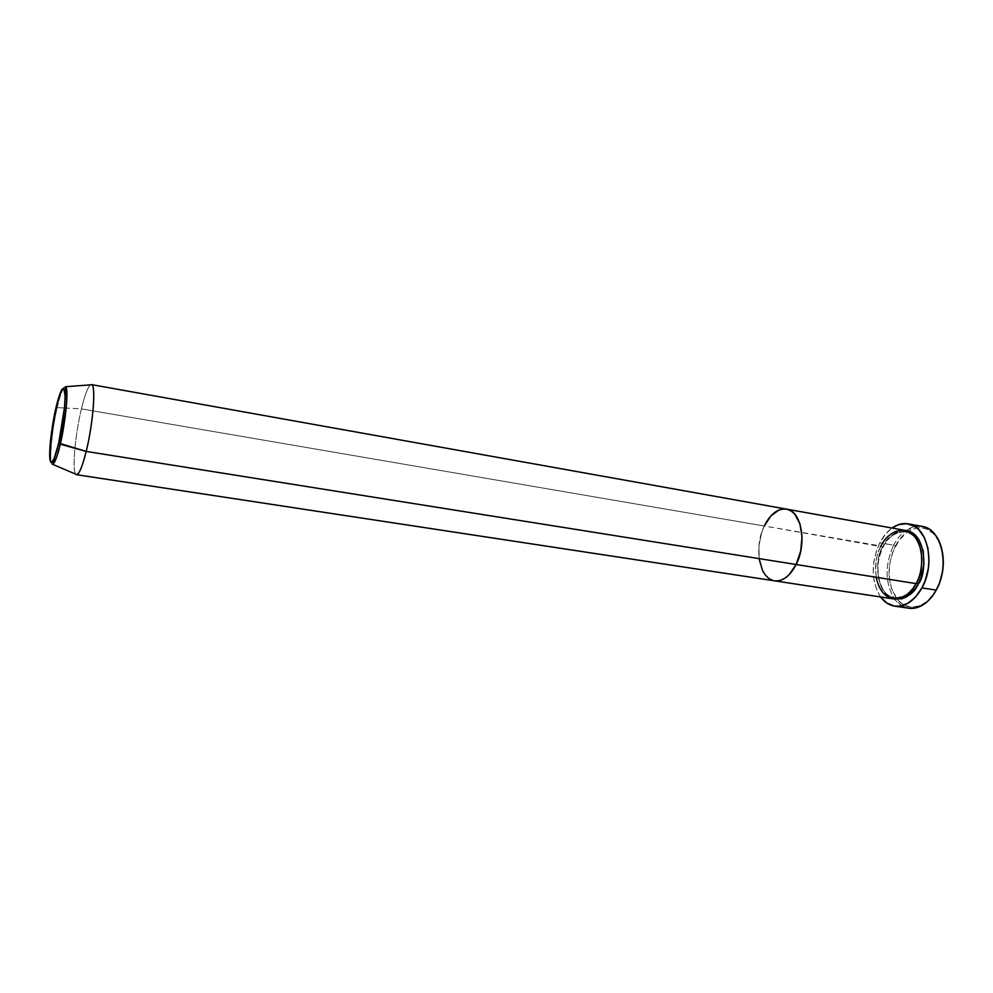 <?xml version="1.0" encoding="UTF-8"?>
<svg xmlns="http://www.w3.org/2000/svg" width="993" height="993" viewBox="0 0 993 993"><rect width="100%" height="100%" fill="white"/><g stroke="black" fill="none" stroke-linecap="round" stroke-linejoin="round"><path stroke-width="0.74" stroke-dasharray="4.96 3.72" d="M893.626 545.182L895.363 546.088C886.377 566.308 886.997 584.07 897.213 599.375C904.747 607.915 913.572 609.404 923.689 603.843C928.43 600.914 932.514 596.508 935.952 590.624L927.946 600.666L920.226 605.618L912.195 607.195L904.561 605.333L897.97 600.256L891.702 589.37L889.033 575.332L889.641 563.962L892.409 552.878L899.099 540.068L908.322 531.205L916.142 528.015L921.43 527.742L926.543 528.984L933.432 533.638L938.844 541.309L942.369 551.86C941.016 545.182 938.559 539.696 935.021 535.388C927.239 526.861 918.401 525.434 908.521 531.094C903.27 534.408 898.888 539.41 895.363 546.088L893.626 545.182C884.626 565.203 884.937 583.152 894.556 599.052C884.937 583.152 884.626 565.203 893.626 545.182L879.786 542.799L893.626 545.182C896.94 538.876 901.036 533.998 905.901 530.535C901.036 533.998 896.94 538.876 893.626 545.182M901.793 605.767L894.556 599.052C898.417 604.253 903.109 607.306 908.657 608.212M916.415 583.003L916.092 583.623L916.465 583.015C924.173 574.885 925.824 535.612 905.38 531.826C893.923 532.695 886.389 537.722 882.765 546.932L883.162 546.398C886.761 537.287 894.259 532 905.653 530.51M904.573 530.274C895.227 529.269 887.37 534.519 881.014 546.026L764.25 526.005C753.538 547.193 759.248 579.291 774.577 580.831C759.248 579.291 753.538 547.193 764.25 526.005L882.765 546.932C886.389 537.722 893.923 532.695 905.38 531.826C913.051 533.638 918.24 539.745 920.945 550.147M905.641 530.51L898.739 531.329L894.308 533.477L886.377 541.16L883.162 546.398C875.752 554.715 873.468 593.802 894.308 599.002L888.946 596.644L885.309 593.442L882.268 589.184L878.383 578.162L877.812 565.253L878.805 558.662L882.765 546.932C875.292 555.013 873.753 594.174 894.482 597.662C904.151 597.277 911.04 593.169 915.124 585.336C911.04 593.169 904.151 597.277 894.482 597.662C873.753 594.174 875.292 555.013 882.765 546.932L881.014 546.026C869.88 566.171 876.682 597.128 893.216 598.878M880.605 596.954C871.072 581.004 870.799 562.944 879.786 542.799C883.1 536.443 887.171 531.516 892.024 528.028L885.793 533.775L879.786 542.799L876.745 549.861L873.877 561.38L873.232 573.197L874.076 580.781L877.204 590.996L880.605 596.954M64.619 407.986L81.426 408.893L764.25 526.005L761.768 532.211L758.925 545.765L759.211 559.208L758.925 545.765L761.768 532.211L764.25 526.005L81.426 408.893C74.438 437.354 71.546 476.963 76.895 474.666M772.417 580.297L776.501 580.979L772.417 580.297M922.199 526.402C916.663 525.483 911.226 526.861 905.901 530.535L914.913 526.513M881.014 546.026C876.67 552.778 875.044 563.192 876.124 577.256M75.691 474.157C71.943 470.223 75.183 434.487 81.426 408.893L57.222 407.589C53.945 418.301 47.478 465.878 52.716 464.376C48.533 466.598 51.351 432.315 57.222 407.589L64.471 407.974M786.518 509.124L786.456 509.111C777.78 508.267 770.382 513.89 764.25 526.005M81.426 408.893C84.765 395.14 87.781 387.121 90.475 384.862C87.781 387.121 84.765 395.14 81.426 408.893M57.222 407.589C60.66 393.079 63.44 386.128 65.575 386.711C62.472 388.697 59.692 395.661 57.222 407.589M922.894 604.96L923.689 603.843M883.348 546.709C890.113 532.608 903.345 530.262 905.38 531.826C919.692 532.62 927.524 563.528 915.869 583.276C909.451 593.938 902.314 598.729 894.482 597.662C879.736 596.867 872.139 566.308 883.348 546.709M934.624 534.073L935.021 535.388"/><path stroke-width="1.49" d="M894.556 606.115C889.07 605.209 884.428 602.155 880.605 596.954L886.675 602.962L894.196 606.053L899.621 606.164L907.85 603.322L915.534 597.054L921.951 587.893L925.24 580.545L928.306 568.443L928.989 560.126L927.909 548.124L924.421 537.685L918.873 529.728L914.292 526.141L906.559 523.634L898.417 524.689L892.024 528.028C897.312 524.329 902.699 522.939 908.173 523.857C927.388 525.992 935.952 563.577 921.951 587.893L936.213 590.14L921.951 587.893C914.292 601.088 905.157 607.157 894.556 606.115L908.657 608.212C919.332 609.28 928.529 603.247 936.213 590.14L936.56 589.532C942.717 577.566 944.653 565.005 942.369 551.86L943.35 562.87L942.705 570.863L939.738 582.494L936.213 590.14C932.551 596.781 928.107 601.721 922.894 604.96C915.496 609.268 908.458 609.528 901.793 605.767M905.653 530.51C927.661 532.807 926.742 575.381 918.289 583.971L916.465 583.015L915.124 585.336L916.465 583.015L918.289 583.971L914.888 589.296L906.597 596.83L902.041 598.767L894.308 599.002C906.187 598.729 914.181 593.727 918.289 583.971L921.007 577.876L923.949 564.372L923.229 550.966L918.997 539.807L915.757 535.637L911.959 532.62L905.641 530.51M774.677 580.855L893.216 598.878C902.078 599.76 909.712 594.67 916.092 583.623C921.516 575.456 926.419 549.625 913.572 535.252C899.919 522.74 884.862 536.841 881.014 546.026M920.945 550.147C922.72 564.943 921.231 575.903 916.465 583.015L916.415 583.003M876.124 577.256C879.339 591.679 886.29 598.916 896.964 598.978C906.336 596.383 912.704 591.269 916.092 583.623L796.15 564.508C789.994 576.163 782.807 581.6 774.577 580.831C782.807 581.6 789.994 576.163 796.15 564.508L800.706 551.14L802.034 536.779L799.911 523.745L794.735 514.113L791.26 511.047L787.375 509.322L783.241 508.962L779.009 509.98L770.916 515.864L764.25 526.005C770.382 513.89 777.78 508.267 786.456 509.111C801.339 510.613 807.346 543.146 796.15 564.508L916.092 583.623C927.698 563.341 920.61 532.049 904.573 530.274L786.518 509.124M759.211 559.208L762.587 570.615L765.33 575.009L768.644 578.286L772.417 580.297L768.644 578.286L765.33 575.009L762.587 570.615L759.211 559.208M91.778 384.763L91.406 384.601C96.184 383.931 93.243 423.241 86.192 451.418C92.982 424.234 96.073 386.066 91.778 384.763L65.575 386.711C68.84 387.903 65.861 420.709 60.225 444.156C63.316 433.755 69.684 390.125 65.575 386.711C65.761 385.756 65.277 418.587 58.81 443.312L52.716 464.376L76.895 474.666C79.49 473.562 82.58 465.816 86.192 451.418L796.15 564.508L789.125 574.748L785.029 578.162L780.771 580.26L776.501 580.979L780.771 580.26L785.029 578.162L789.125 574.748L796.15 564.508L86.192 451.418L58.724 443.064C56.39 453.913 50.854 470.086 49.749 457.723C49.079 443.685 53.597 417.395 55.893 408.135L60.3 392.856L61.628 389.939L63.775 388.164L65.128 396.021L64.533 407.267L58.724 443.064L54.193 458.369L51.723 462.328L50.804 462.179L49.749 457.723L50.308 442.481L55.893 408.135C58.078 397.883 63.564 380.753 64.967 392.049C65.923 405.467 61.132 433.631 58.724 443.064L60.225 444.156C57.246 456.581 54.739 463.321 52.716 464.376C55.534 461.087 58.041 454.347 60.225 444.156L86.192 451.418C82.332 466.735 79.092 474.493 76.486 474.691L75.691 474.157M914.913 526.513C922.435 525.098 929.014 527.618 934.624 534.073C945.262 546.2 946.118 572.601 936.213 590.14C950.264 565.985 941.563 528.574 922.199 526.402L908.21 523.857M91.406 384.601L786.456 509.111C801.339 510.613 807.346 543.146 796.15 564.508L800.706 551.14L802.034 536.779L799.911 523.745L794.735 514.113L791.26 511.047L787.375 509.322L783.241 508.962L779.009 509.98L770.916 515.864L764.25 526.005M774.577 580.831L76.486 474.691"/></g></svg>
